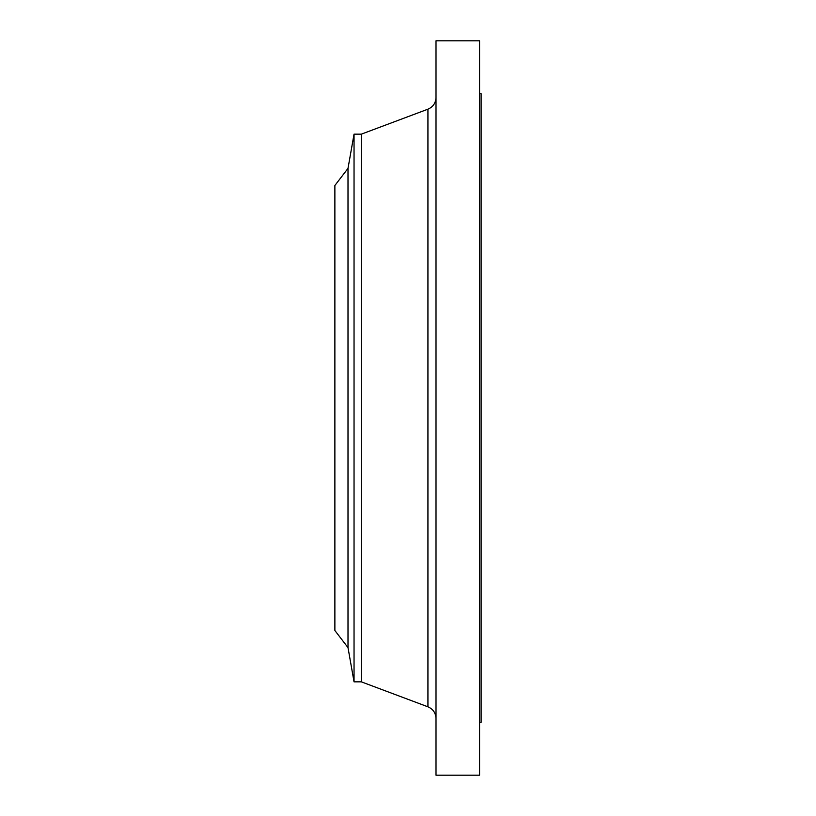 <?xml version="1.0" encoding="UTF-8"?>
<svg xmlns="http://www.w3.org/2000/svg" width="816" height="816" viewBox="0 0 816 816"><rect width="100%" height="100%" fill="white"/><g stroke="black" fill="none" stroke-linecap="round" stroke-linejoin="round"><path stroke-width="1.22" d="M348.004 647.618L348.004 168.382L334.876 185.497L334.876 630.503L348.004 647.618L354.042 681.839L361.325 681.839L427.931 706.819L427.931 109.181C433.041 106.967 435.734 103.081 436.009 97.522M348.004 168.382L354.042 134.161L354.042 681.839M354.042 134.161L361.325 134.161L361.325 681.839M436.009 408L436.009 775.2L479.573 775.2L479.573 40.8L436.009 40.8L436.009 408M479.573 93.697L481.124 93.697L481.124 722.303L479.573 722.303M361.325 134.161L427.931 109.181M427.931 706.819C433.041 709.033 435.734 712.919 436.009 718.478"/></g></svg>
